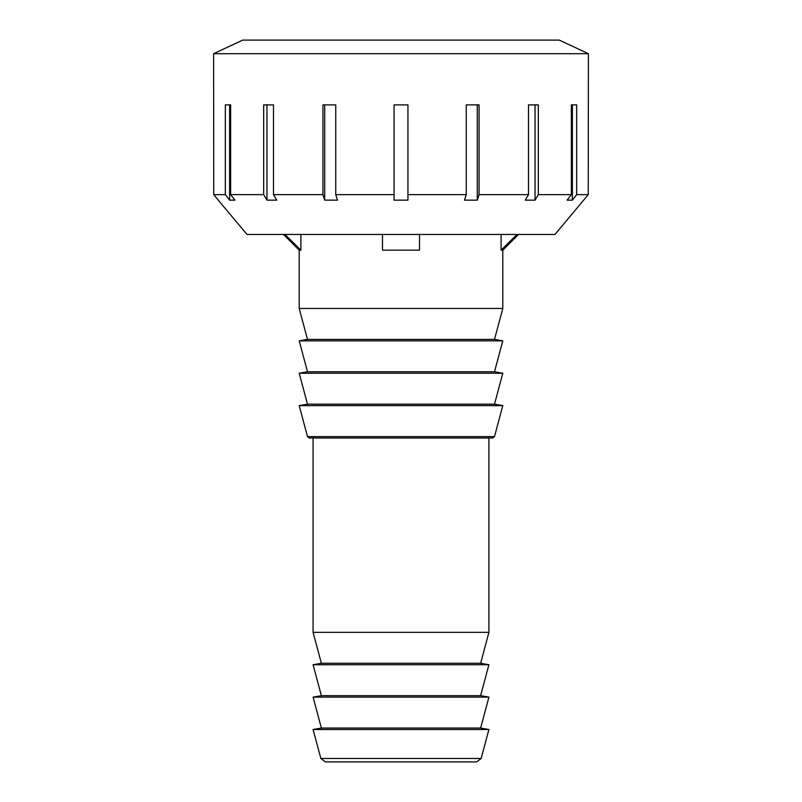<?xml version="1.0" encoding="UTF-8"?>
<svg xmlns="http://www.w3.org/2000/svg" width="802" height="802" viewBox="0 0 802 802"><rect width="100%" height="100%" fill="white"/><g stroke="black" fill="none" stroke-linecap="round" stroke-linejoin="round"><path stroke-width="1.2" d="M419.506 234.435L419.506 250.164L382.494 250.164L382.494 234.435M284.941 234.435L300.9 250.164L299.206 250.164L283.477 234.435M300.9 234.435L300.9 250.164M299.206 250.164L299.206 308.459L502.794 308.459L502.794 250.164L501.1 250.164L517.059 234.435M501.1 250.164L501.1 234.435M494.483 436.639L492.699 438.012L309.301 438.012L307.517 436.639L299.206 405.632L502.794 405.632L494.483 436.639L307.517 436.639M481.15 758.471L476.679 761.9L325.321 761.9L320.85 758.471L313.091 729.509L488.909 729.509L481.15 758.471L320.85 758.471M465.782 761.9L336.218 761.9M299.206 308.459L307.497 339.386L494.503 339.386L502.794 308.459M494.503 339.386L502.794 340.85L299.206 340.85L307.497 339.386M299.206 340.85L307.497 371.777L494.503 371.777L502.794 340.85M494.503 371.777L502.794 373.241L299.206 373.241L307.497 371.777M299.206 373.241L307.497 404.168L494.503 404.168L502.794 373.241M494.503 404.168L502.794 405.632M321.371 663.274L480.629 663.274L488.909 632.347L313.091 632.347L321.371 663.274L313.091 664.738L488.909 664.738L480.629 663.274M313.091 664.738L321.371 695.665L480.629 695.665L488.909 664.738M480.629 695.665L488.909 697.118L313.091 697.118L321.371 695.665M313.091 697.118L321.371 728.046L480.629 728.046L488.909 697.118M480.629 728.046L488.909 729.509M488.909 438.012L488.909 632.347M576.668 194.635L572.387 200.149L572.387 104.882L571.355 104.882L576.668 104.882L576.668 194.635L588.257 194.635L583.635 200.149L588.257 194.635L588.387 53.694L213.613 53.694L213.743 194.635L218.234 199.999M572.387 200.149L567.074 200.149L571.355 194.635L571.355 104.882M535.044 200.149L525.23 200.149L528.508 194.635L528.508 104.882L538.322 104.882L538.322 194.635L535.044 200.149L535.044 104.882M477.3 200.149L464.478 200.149L466.253 194.635L466.253 104.882L479.075 104.882L479.075 194.635L477.3 200.149L477.3 104.882M407.937 200.149L394.063 200.149L394.063 104.882L407.937 104.882L407.937 200.149L407.937 194.635L466.253 194.635M394.063 200.149L394.063 194.635L335.747 194.635L337.522 200.149L324.7 200.149L324.7 104.882M324.7 200.149L322.925 194.635L322.925 104.882L335.747 104.882L335.747 194.635M266.956 200.149L263.678 194.635L263.678 104.882L273.492 104.882L273.492 194.635L276.77 200.149L266.956 200.149L266.956 104.882M230.645 194.635L234.926 200.149L229.613 200.149L229.613 104.882L230.645 104.882L230.645 194.635L263.678 194.635M229.613 200.149L225.332 194.635L225.332 104.882L230.645 104.882M218.365 200.149L213.743 194.635L225.332 194.635M538.322 194.635L571.355 194.635M479.075 194.635L528.508 194.635M273.492 194.635L322.925 194.635M583.635 200.149L555.004 234.435L246.996 234.435L218.234 200.149M213.613 53.694L242.755 40.1L559.245 40.1L588.387 53.694M502.794 250.164L518.523 234.435M307.497 404.168L299.206 405.632M321.371 728.046L313.091 729.509M313.091 438.012L313.091 632.347"/></g></svg>
